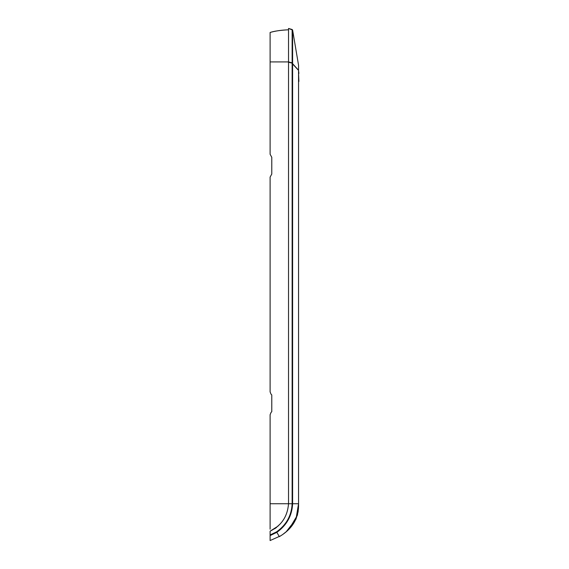 <?xml version="1.0" encoding="UTF-8"?>
<svg xmlns="http://www.w3.org/2000/svg" width="569" height="569" viewBox="0 0 569 569"><rect width="100%" height="100%" fill="white"/><g stroke="black" fill="none" stroke-linecap="round" stroke-linejoin="round"><path stroke-width="0.85" d="M298.896 81.452L298.554 73.422M298.554 70.691L298.896 73.422M298.547 65.215L292.608 30.036L298.547 65.215L298.547 70.279L298.554 65.321L298.554 503.736L292.608 503.736L292.608 30.036L288.526 28.45L292.139 29.51L292.139 503.736C291.57 515.5 286.378 524.881 276.555 531.866L270.104 534.967M288.526 28.45L288.526 503.736C287.551 516.488 281.413 525.635 270.104 531.169L270.104 540.55L270.104 535.593L276.847 532.342L276.555 531.866M276.541 527.413L274.706 528.757M292.608 30.036L292.139 29.51L292.608 30.036M298.547 69.013L298.547 503.736C298.988 517.897 292.58 528.864 279.329 536.645L276.847 532.342C286.783 525.201 292.039 515.663 292.608 503.736L270.104 503.736L270.104 414.723M298.547 67.192L298.547 65.762M280.681 535.834L270.104 540.55M286.129 531.851L295.972 519.205L298.554 503.771M287.772 530.386L296.2 518.693M298.064 512.192L298.54 506.282M271.783 157.314L271.783 174.05L271.783 157.314L270.104 154.249L270.104 61.921L270.104 154.249M270.104 524.639L270.104 507.704M271.043 394.217L270.104 391.892L270.104 177.094L270.104 391.92M271.043 412.425L270.104 414.751L270.104 529.198M270.104 177.108L271.783 174.05M271.086 412.383L271.783 411.686L271.783 394.95L271.783 411.686M271.086 394.26L271.783 394.95M270.104 531.169L278.042 526.133M280.14 524.028L275.46 528.238M270.104 32.469C275.211 30.968 281.356 30.072 288.526 29.787C280.453 30.214 274.315 31.103 270.104 32.469L270.104 61.921L288.526 61.921L292.608 62.939M292.608 63.251L288.526 62.234M298.547 70.279L292.139 63.131M298.547 70.378L292.139 63.451M279.329 536.645L280.147 536.162M282.843 534.398L287.039 531.062M289.144 529.035L297.402 515.222L298.455 508.515L298.554 503.736M298.547 506.197L298.561 504.767"/></g></svg>

